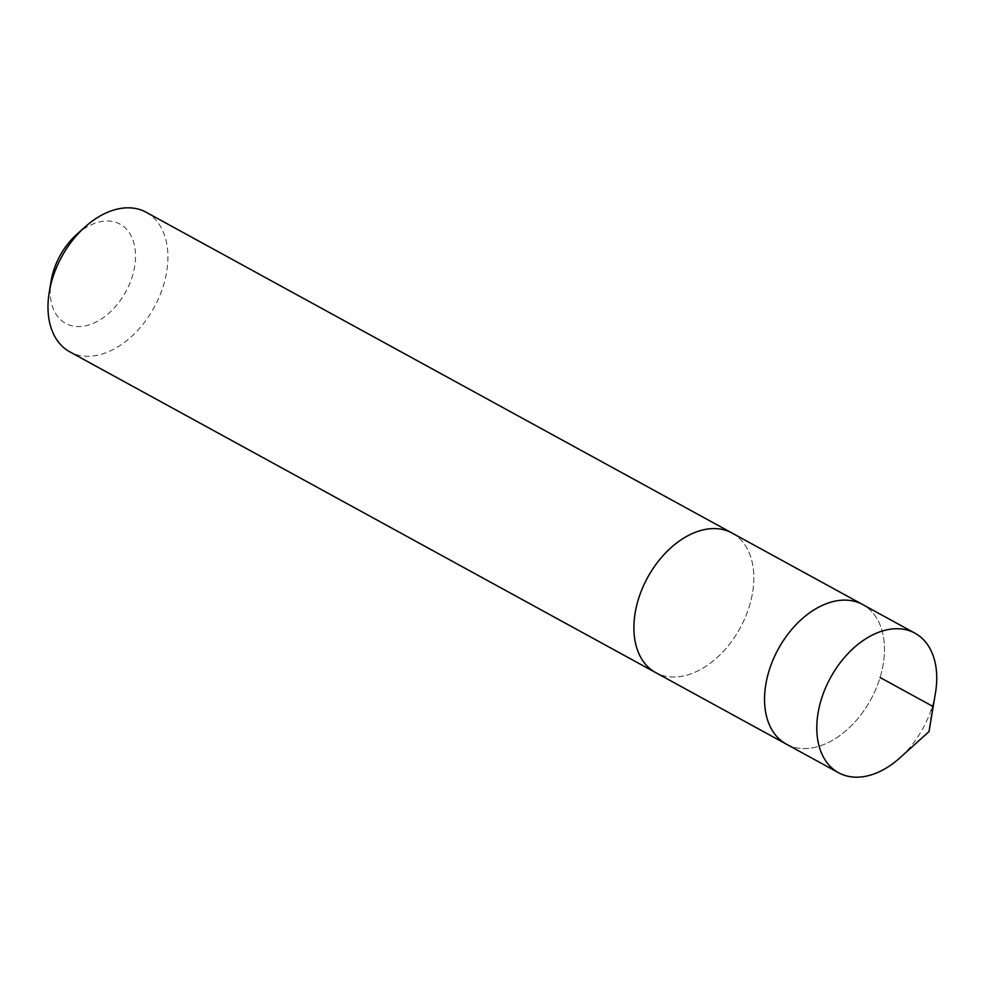 <?xml version="1.0" encoding="UTF-8"?>
<svg xmlns="http://www.w3.org/2000/svg" width="985" height="985" viewBox="0 0 985 985"><rect width="100%" height="100%" fill="white"/><g stroke="black" fill="none" stroke-linecap="round" stroke-linejoin="round"><path stroke-width="0.74" stroke-dasharray="4.92 3.69" d="M786.301 744.118A79.551 52.71 118.7 0 0 870.74 699.658A79.551 52.71 118.7 0 0 862.712 604.568A79.551 52.71 118.7 0 1 870.74 699.658A79.551 52.71 118.7 0 1 786.301 744.118M935.479 692.837A79.551 52.71 -61.3 0 1 899.871 757.884M732.064 533.045A79.539 52.71 -61.3 0 1 752.836 590.975A79.539 52.71 -61.3 0 1 655.665 672.583M732.643 533.365A79.551 52.71 -61.3 0 1 752.848 590.975A79.551 52.71 -61.3 0 1 656.244 672.903M146.162 212.268A79.551 52.71 -61.3 0 1 166.945 270.198A79.551 52.71 -61.3 0 1 69.763 351.817M76.448 234.713A56.588 37.492 -61.3 0 1 119.665 223.94A56.588 37.492 -61.3 0 1 134.834 265.359A56.588 37.492 -61.3 0 1 84.648 325.998A56.588 37.492 -61.3 0 1 51.109 280.984M932.352 706.122L929.027 731.572"/><path stroke-width="1.48" d="M656.244 672.903A79.551 52.71 -61.3 0 1 655.653 672.595A79.539 52.71 -61.3 0 1 634.882 614.652A79.539 52.71 -61.3 0 1 732.064 533.045L862.712 604.568A79.551 52.71 118.7 0 0 765.53 686.188A79.551 52.71 118.7 0 0 786.301 744.118L838.567 772.732A79.551 52.71 -61.3 0 1 817.784 714.802A79.551 52.71 -61.3 0 1 914.966 633.183A79.551 52.71 -61.3 0 1 935.75 691.125A79.551 52.71 -61.3 0 1 935.479 692.837L929.027 731.572L899.871 757.884A79.551 52.71 -61.3 0 1 838.567 772.732M914.966 633.183L862.712 604.568A79.551 52.71 118.7 0 0 765.53 686.188A79.551 52.71 118.7 0 0 786.301 744.118L655.665 672.583A79.551 52.71 -61.3 0 1 647.625 577.505A79.551 52.71 -61.3 0 1 732.064 533.045A79.551 52.71 -61.3 0 1 732.643 533.365M655.653 672.595L69.763 351.817A79.551 52.71 -61.3 0 1 49.25 292.163A79.551 52.71 -61.3 0 1 84.858 227.116A79.551 52.71 -61.3 0 1 146.162 212.268L732.064 533.045M49.25 292.163L51.109 280.984A56.588 37.492 -61.3 0 1 76.448 234.713L84.858 227.116M880.085 677.508L932.352 706.122"/></g></svg>

